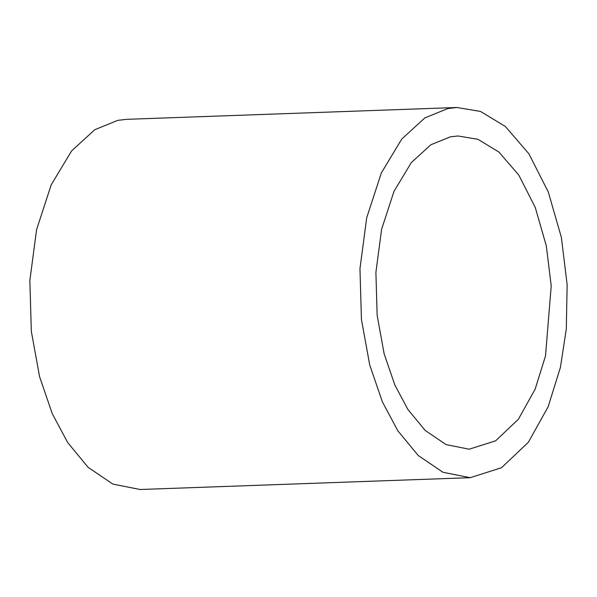 <?xml version="1.0" encoding="UTF-8"?>
<svg xmlns="http://www.w3.org/2000/svg" width="597" height="597" viewBox="0 0 597 597"><rect width="100%" height="100%" fill="white"/><g stroke="black" fill="none" stroke-linecap="round" stroke-linejoin="round"><path stroke-width="0.9" d="M456.929 107.497L126.818 119.318L117.803 120.348L94.781 129.713L71.67 150.832L51.252 184.734L36.596 229.554L29.85 280.493L31.328 331.313L39.581 376.677L52.245 413.617L67.7 442.578L88.117 467.339L112.84 484.092L140.079 489.503L470.19 477.682L442.952 472.272L418.228 455.511L397.811 430.758L382.356 401.796L369.692 364.857L361.439 319.485L359.961 268.672L366.707 217.733L381.364 172.906L401.781 139.011L424.892 117.893L447.914 108.527L456.929 107.497L480.54 111.445L505.346 126.482L528.882 153.78L548.315 192.04L561.367 237.412L567.15 284.672L566.299 329.051L560.404 367.446L548.128 406.773L528.338 442.302L501.48 467.749L470.19 477.682M545.509 355.931L551.21 285.896L546.315 245.897L535.27 207.51L518.83 175.13L498.913 152.034L477.928 139.31L457.951 135.974L450.317 136.847L430.84 144.765L411.288 162.638L394.013 191.324L381.61 229.248L375.901 272.351L377.147 315.35L384.132 353.737L394.848 384.998L407.923 409.505L425.206 430.452L446.123 444.623L469.167 449.205L495.644 440.802L518.375 419.266L535.121 389.207L545.509 355.931"/></g></svg>
